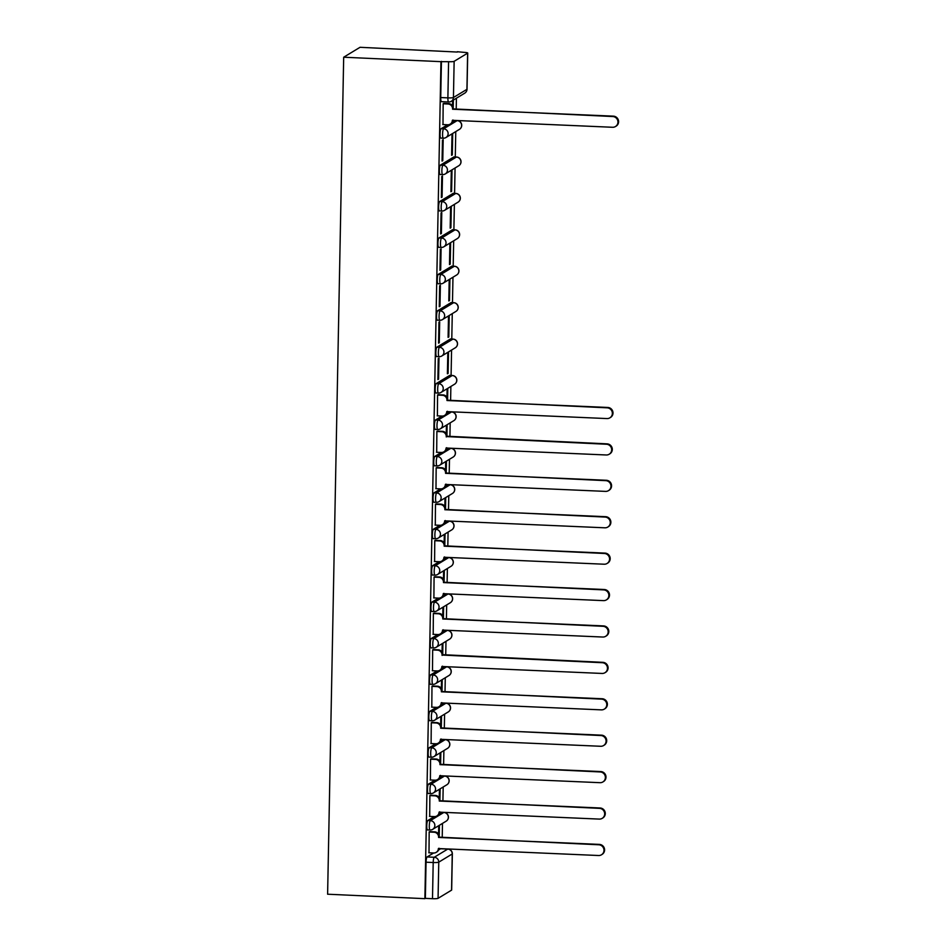 <?xml version="1.0" encoding="UTF-8"?>
<svg xmlns="http://www.w3.org/2000/svg" width="946" height="946" viewBox="0 0 946 946"><rect width="100%" height="100%" fill="white"/><g stroke="black" fill="none" stroke-linecap="round" stroke-linejoin="round"><path stroke-width="1.42" d="M434.297 816.587L427.793 820.537A4.706 0.934 92.6 0 0 426.752 825.787A4.706 0.934 92.6 0 0 427.486 829.914A4.706 0.934 92.6 0 0 427.616 829.879M434.994 780.178L428.491 784.128A4.706 0.934 92.6 0 0 427.45 789.378A4.706 0.934 92.6 0 0 428.195 793.493A4.706 0.934 92.6 0 0 428.313 793.458M435.692 743.769L429.188 747.718A4.706 0.934 92.6 0 0 428.148 752.957A4.706 0.934 92.6 0 0 428.893 757.084A4.706 0.934 92.6 0 0 429.011 757.048M436.39 707.36L429.898 711.297A4.706 0.934 92.6 0 0 428.845 716.548A4.706 0.934 92.6 0 0 429.59 720.675A4.706 0.934 92.6 0 0 429.709 720.639M437.099 670.951L430.596 674.888A4.706 0.934 92.6 0 0 429.543 680.139A4.706 0.934 92.6 0 0 430.288 684.265A4.706 0.934 92.6 0 0 430.418 684.23M437.797 634.53L431.293 638.479A4.706 0.934 92.6 0 0 430.253 643.729A4.706 0.934 92.6 0 0 430.986 647.856A4.706 0.934 92.6 0 0 431.116 647.821M438.495 598.12L431.991 602.07A4.706 0.934 92.6 0 0 430.95 607.308A4.706 0.934 92.6 0 0 431.683 611.435A4.706 0.934 92.6 0 0 431.814 611.4M439.192 561.711L432.689 565.661A4.706 0.934 92.6 0 0 431.648 570.899A4.706 0.934 92.6 0 0 432.381 575.026A4.706 0.934 92.6 0 0 432.511 574.991M439.89 525.302L433.386 529.24A4.706 0.934 92.6 0 0 432.346 534.49A4.706 0.934 92.6 0 0 433.079 538.617A4.706 0.934 92.6 0 0 433.209 538.581M440.588 488.881L434.084 492.831A4.706 0.934 92.6 0 0 433.043 498.081A4.706 0.934 92.6 0 0 433.788 502.208A4.706 0.934 92.6 0 0 433.907 502.172M441.285 452.472L434.782 456.421A4.706 0.934 92.6 0 0 433.741 461.672A4.706 0.934 92.6 0 0 434.486 465.787A4.706 0.934 92.6 0 0 434.604 465.751M441.983 416.063L435.491 420.012A4.706 0.934 92.6 0 0 434.439 425.251A4.706 0.934 92.6 0 0 435.184 429.378A4.706 0.934 92.6 0 0 435.302 429.342M449.918 375.42A4.706 0.934 92.6 0 0 449.799 375.373A4.706 0.934 92.6 0 0 449.681 375.408L436.189 383.591A4.706 0.934 92.6 0 0 435.136 388.841A4.706 0.934 92.6 0 0 435.881 392.968A4.706 0.934 92.6 0 0 436.011 392.933M450.615 339.011A4.706 0.934 92.6 0 0 450.497 338.964A4.706 0.934 92.6 0 0 450.379 338.999L436.886 347.182A4.706 0.934 92.6 0 0 435.846 352.432A4.706 0.934 92.6 0 0 436.579 356.559A4.706 0.934 92.6 0 0 436.709 356.524M451.325 302.602A4.706 0.934 92.6 0 0 451.195 302.554A4.706 0.934 92.6 0 0 451.076 302.59L437.584 310.773A4.706 0.934 92.6 0 0 436.544 316.023A4.706 0.934 92.6 0 0 437.277 320.15A4.706 0.934 92.6 0 0 437.407 320.115M452.022 266.193A4.706 0.934 92.6 0 0 451.892 266.145A4.706 0.934 92.6 0 0 451.774 266.181L438.282 274.364A4.706 0.934 92.6 0 0 437.241 279.602A4.706 0.934 92.6 0 0 437.974 283.729A4.706 0.934 92.6 0 0 438.104 283.694M452.72 229.772A4.706 0.934 92.6 0 0 452.602 229.724A4.706 0.934 92.6 0 0 452.472 229.76L438.979 237.954A4.706 0.934 92.6 0 0 437.939 243.193A4.706 0.934 92.6 0 0 438.672 247.32A4.706 0.934 92.6 0 0 438.802 247.284M453.418 193.362A4.706 0.934 92.6 0 0 453.3 193.315A4.706 0.934 92.6 0 0 453.169 193.351L439.677 201.533A4.706 0.934 92.6 0 0 438.637 206.784A4.706 0.934 92.6 0 0 439.382 210.911A4.706 0.934 92.6 0 0 439.5 210.875M454.115 156.953A4.706 0.934 92.6 0 0 453.997 156.906A4.706 0.934 92.6 0 0 453.867 156.941L440.375 165.124A4.706 0.934 92.6 0 0 439.334 170.375A4.706 0.934 92.6 0 0 440.079 174.502A4.706 0.934 92.6 0 0 440.197 174.466M447.576 124.766L441.084 128.715A4.706 0.934 92.6 0 0 440.032 133.965A4.706 0.934 92.6 0 0 440.777 138.081A4.706 0.934 92.6 0 0 440.895 138.045M442.22 837.222L442.492 823.398M442.917 800.813L443.189 786.989M443.615 764.403L443.887 750.58M444.324 727.994L444.585 714.159M445.022 691.573L445.282 677.75M445.72 655.164L445.98 641.341M446.417 618.755L446.678 604.932M447.115 582.346L447.375 568.511M447.813 545.925L448.085 532.101M448.51 509.516L448.782 495.692M449.208 473.106L449.48 459.283M449.918 436.697L450.178 422.874M450.615 400.288L450.875 386.453M451.088 375.432L451.573 350.044M451.786 339.023L452.271 313.634M452.484 302.614L452.968 277.225M453.181 266.204L453.678 240.816M453.891 229.783L454.376 204.395M454.588 193.374L455.073 167.986M455.286 156.965L455.771 131.577M456.209 108.991L456.41 98.207M457.296 52.054L360.024 47.3L343.682 57.221L440.954 61.656L424.884 898.665L327.612 894.218L343.682 57.221M451.561 890.151L452.247 853.966A4.706 0.615 1.1 0 0 452.354 853.848L451.656 890.02A4.706 0.615 -178.9 0 1 451.561 890.151L438.069 898.333A4.706 0.615 -178.9 0 1 432.499 898.7L425.357 898.369L426.055 862.196A4.706 0.934 -87.4 0 1 427.095 856.946L433.599 853.008M438.589 849.981L440.588 848.763L447.73 849.094A4.706 0.934 -87.4 0 1 447.86 849.059A4.706 0.934 -87.4 0 1 447.99 849.106M467.631 53.142L454.139 61.324L453.441 97.509L466.934 89.326L467.631 53.142A4.706 0.615 1.1 0 0 467.726 53.023A4.706 0.615 1.1 0 0 463.978 52.349L457.308 51.734M441.427 61.372L440.73 97.544L447.884 97.876A4.706 0.615 -178.9 0 0 453.441 97.509A4.706 4.576 58.8 0 1 448.747 101.967A4.706 0.934 -87.4 0 1 448.617 102.002A4.706 0.934 -87.4 0 1 447.884 97.876L448.581 61.703L440.954 61.656M448.581 61.703A4.706 0.615 1.1 0 0 454.139 61.324M443.875 103.41L443.166 103.693L442.988 124.565M452.306 154.884L452.708 133.883L451.999 134.32L451.597 155.321L452.306 154.884L451.597 154.86M442.775 160.678L443.177 139.665L442.468 140.103L442.054 161.104L442.775 160.678L442.066 160.643M451.609 191.305L452.011 170.292L451.301 170.729L450.899 191.731L451.609 191.305L450.899 191.269M442.078 197.087L442.48 176.074L441.758 176.512L441.356 197.525L442.078 197.087L441.368 197.052M450.911 227.714L451.313 206.701L450.603 207.139L450.19 228.152L450.911 227.714L450.201 227.679M441.38 233.496L441.782 212.495L441.061 212.921L440.659 233.934L441.38 233.496L440.67 233.461M450.213 264.123L450.615 243.122L449.894 243.548L449.492 264.561L450.213 264.123L449.504 264.088M440.682 269.906L441.084 248.904L440.363 249.342L439.961 270.343L440.682 269.906L439.973 269.882M449.516 300.532L449.918 279.531L449.196 279.969L448.794 300.97L449.516 300.532L448.806 300.509M439.973 306.327L440.375 285.314L439.665 285.751L439.263 306.752L439.973 306.327L439.275 306.291M448.818 336.953L449.22 315.94L448.499 316.378L448.097 337.379L448.818 336.953L448.108 336.918M439.275 342.736L439.677 321.723L438.968 322.16L438.566 343.161L439.275 342.736L438.577 342.7M448.108 373.363L448.522 352.35L447.801 352.787L447.399 373.788L448.108 373.363L447.411 373.327M438.577 379.145L438.979 358.144L438.27 358.569L437.868 379.583L438.577 379.145L437.868 379.11M438.057 394.683L443.071 394.92A4.706 4.576 58.8 0 1 447.6 399.791L447.813 388.771L447.103 389.196L446.95 397.296M438.282 394.695L437.572 394.979L437.395 415.85M446.902 436.555L447.115 425.18L446.406 425.605L446.252 433.706M437.584 431.104L436.875 431.4L436.697 452.259M436.662 467.513L441.676 467.738A4.706 4.576 58.8 0 1 446.193 472.622L446.417 461.589L445.708 462.026L445.554 470.127M436.886 467.525L436.165 467.809L435.988 488.68M435.964 503.922L440.978 504.147A4.706 4.576 58.8 0 1 445.495 509.031L445.72 497.998L445.01 498.436L444.845 506.536M436.189 503.934L435.467 504.218L435.29 525.089M435.255 540.332L440.28 540.568A4.706 4.576 58.8 0 1 444.797 545.44L445.022 534.407L444.301 534.845L444.147 542.945M435.479 540.343L434.77 540.627L434.592 561.498M434.557 576.741L439.583 576.977A4.706 4.576 58.8 0 1 444.1 581.849L444.324 570.828L443.603 571.254L443.449 579.354M434.782 576.753L434.072 577.048L433.895 597.907M433.859 613.162L438.885 613.386A4.706 4.576 58.8 0 1 443.402 618.27L443.627 607.237L442.905 607.675L442.752 615.763M434.084 613.174L433.374 613.457L433.197 634.328M442.704 655.022L442.929 643.647L442.208 644.084L442.054 652.184M433.386 649.583L432.677 649.867L432.499 670.738M432.464 685.98L437.478 686.205A4.706 4.576 58.8 0 1 442.007 691.088L442.22 680.056L441.51 680.493L441.356 688.593M432.689 685.992L431.979 686.276L431.802 707.147M431.766 722.389L436.78 722.626A4.706 4.576 58.8 0 1 441.297 727.498L441.522 716.465L440.812 716.902L440.659 725.003M431.991 722.401L431.281 722.685L431.104 743.556M431.069 758.81L436.082 759.035A4.706 4.576 58.8 0 1 440.6 763.907L440.824 752.886L440.115 753.312L439.961 761.412M431.293 758.81L430.572 759.106L430.395 779.965M430.371 795.219L435.385 795.444A4.706 4.576 58.8 0 1 439.902 800.328L440.127 789.295L439.417 789.733L439.251 797.833M430.596 795.231L429.874 795.515L429.697 816.386M429.661 831.629L434.687 831.853A4.706 4.576 58.8 0 1 439.204 836.737L439.429 825.704L438.708 826.142L438.554 834.242M429.886 831.64L429.177 831.924L428.999 852.795M439.287 813.572L441.285 812.354L443.816 812.472A4.706 0.934 -87.4 0 1 443.946 812.437A4.706 0.934 -87.4 0 1 444.076 812.484M439.985 777.151L441.983 775.945L444.525 776.051A4.706 0.934 -87.4 0 1 444.644 776.016A4.706 0.934 -87.4 0 1 444.774 776.075M440.682 740.742L442.681 739.524L445.223 739.642A4.706 0.934 -87.4 0 1 445.341 739.606A4.706 0.934 -87.4 0 1 445.471 739.666M441.38 704.332L443.378 703.115L445.921 703.233A4.706 0.934 -87.4 0 1 446.039 703.197A4.706 0.934 -87.4 0 1 446.181 703.256M442.078 667.923L444.088 666.705L446.618 666.824A4.706 0.934 -87.4 0 1 446.749 666.788A4.706 0.934 -87.4 0 1 446.879 666.835M442.775 631.502L444.786 630.296L447.316 630.414A4.706 0.934 -87.4 0 1 447.446 630.379A4.706 0.934 -87.4 0 1 447.576 630.426M443.473 595.093L445.483 593.887L448.014 593.993A4.706 0.934 -87.4 0 1 448.144 593.958A4.706 0.934 -87.4 0 1 448.274 594.017M444.182 558.684L446.181 557.466L448.711 557.584A4.706 0.934 -87.4 0 1 448.842 557.549A4.706 0.934 -87.4 0 1 448.972 557.608M444.88 522.275L446.879 521.057L449.409 521.175A4.706 0.934 -87.4 0 1 449.539 521.14A4.706 0.934 -87.4 0 1 449.669 521.187M445.578 485.866L447.576 484.648L450.119 484.766A4.706 0.934 -87.4 0 1 450.237 484.73A4.706 0.934 -87.4 0 1 450.367 484.778M446.276 449.445L448.274 448.238L450.816 448.345A4.706 0.934 -87.4 0 1 450.935 448.309A4.706 0.934 -87.4 0 1 451.065 448.369M446.973 413.035L448.972 411.817L451.514 411.936A4.706 0.934 -87.4 0 1 451.632 411.9A4.706 0.934 -87.4 0 1 451.774 411.959M452.566 121.738L454.565 120.532L457.107 120.65A4.706 0.934 -87.4 0 1 457.225 120.615A4.706 0.934 -87.4 0 1 457.356 120.662M443.65 103.398L448.664 103.622A4.706 4.576 58.8 0 1 453.193 108.506L453.359 100.063M452.649 100.489L452.543 105.999M440.73 97.544A4.706 0.934 92.6 0 0 441.475 101.671A4.706 0.934 92.6 0 0 441.605 101.636M442.763 124.553L447.647 124.777A4.706 4.576 -121.2 0 0 452.354 120.319L612.559 127.272A5.416 5.262 -121.2 0 0 617.773 120.615A5.416 5.262 -121.2 0 0 612.76 116.535L452.566 108.873A4.706 4.576 -121.2 0 0 448.049 104.001L448.664 103.622M452.566 109.228L613.386 116.157A5.416 5.262 58.8 0 1 616.094 126.161L615.468 126.539M452.968 119.988A4.706 4.576 58.8 0 1 450.804 123.749L450.178 124.127M443.166 103.776L448.049 104.001M437.17 415.838L442.054 416.063A4.706 4.576 -121.2 0 0 446.76 411.605L606.965 418.57A5.416 5.262 -121.2 0 0 612.18 411.9A5.416 5.262 -121.2 0 0 607.166 407.832L446.973 400.17A4.706 4.576 -121.2 0 0 442.456 395.298L443.071 394.92M446.973 400.525L607.793 407.454A5.416 5.262 58.8 0 1 610.501 417.458L609.874 417.825M447.375 411.285A4.706 4.576 58.8 0 1 445.211 415.046L444.585 415.424M437.572 395.073L442.456 395.298M436.473 452.259L441.356 452.472A4.706 4.576 -121.2 0 0 446.051 448.026L606.268 454.979A5.416 5.262 -121.2 0 0 611.483 448.309A5.416 5.262 -121.2 0 0 606.469 444.242L446.276 436.579A4.706 4.576 -121.2 0 0 441.758 431.707L442.373 431.329A4.706 4.576 58.8 0 1 446.89 436.212L607.096 443.863A5.416 5.262 58.8 0 1 609.803 453.867L609.177 454.246M437.359 431.104L442.373 431.329M446.678 447.695A4.706 4.576 58.8 0 1 444.514 451.455L443.887 451.833M436.863 431.482L441.758 431.707M446.264 436.934L446.89 436.555M435.775 488.668L440.659 488.893A4.706 4.576 -121.2 0 0 445.353 484.435L605.57 491.388A5.416 5.262 -121.2 0 0 610.785 484.73A5.416 5.262 -121.2 0 0 605.771 480.651L445.578 473A4.706 4.576 -121.2 0 0 441.061 468.116L441.676 467.738M445.566 473.343L606.398 480.284A5.416 5.262 58.8 0 1 609.094 490.276L608.479 490.655M445.98 484.104A4.706 4.576 58.8 0 1 443.804 487.876L443.189 488.242M436.165 467.892L441.061 468.116M435.065 525.077L439.961 525.302A4.706 4.576 -121.2 0 0 444.655 520.844L604.872 527.809A5.416 5.262 -121.2 0 0 610.087 521.14A5.416 5.262 -121.2 0 0 605.073 517.072L444.88 509.409A4.706 4.576 -121.2 0 0 440.351 504.525L440.978 504.147M444.868 509.752L605.688 516.693A5.416 5.262 58.8 0 1 608.396 526.686L607.781 527.064M445.27 520.525A4.706 4.576 58.8 0 1 443.106 524.285L442.492 524.663M435.467 504.301L440.351 504.525M434.368 561.486L439.263 561.711A4.706 4.576 -121.2 0 0 443.958 557.253L604.175 564.218A5.416 5.262 -121.2 0 0 609.378 557.549A5.416 5.262 -121.2 0 0 604.376 553.481L444.182 545.818A4.706 4.576 -121.2 0 0 439.654 540.935L440.28 540.568M444.171 546.173L604.991 553.103A5.416 5.262 58.8 0 1 607.699 563.106L607.084 563.473M444.573 556.934A4.706 4.576 58.8 0 1 442.409 560.694L441.794 561.073M434.77 540.722L439.654 540.935M433.67 597.896L438.566 598.12A4.706 4.576 -121.2 0 0 443.26 593.662L603.465 600.627A5.416 5.262 -121.2 0 0 608.68 593.958A5.416 5.262 -121.2 0 0 603.678 589.89L443.485 582.228A4.706 4.576 -121.2 0 0 438.956 577.356L439.583 576.977M443.473 582.582L604.293 589.512A5.416 5.262 58.8 0 1 607.001 599.516L606.386 599.894M443.875 593.343A4.706 4.576 58.8 0 1 441.711 597.103L441.096 597.482M434.072 577.131L438.956 577.356M432.972 634.317L437.856 634.541A4.706 4.576 -121.2 0 0 442.562 630.083L602.768 637.036A5.416 5.262 -121.2 0 0 607.982 630.379A5.416 5.262 -121.2 0 0 602.98 626.299L442.775 618.637A4.706 4.576 -121.2 0 0 438.258 613.765L438.885 613.386M442.775 618.991L603.595 625.921A5.416 5.262 58.8 0 1 606.303 635.925L605.688 636.303M443.177 629.752A4.706 4.576 58.8 0 1 441.013 633.513L440.398 633.891M433.374 613.54L438.258 613.765M432.275 670.726L437.158 670.951A4.706 4.576 -121.2 0 0 441.865 666.492L602.07 673.446A5.416 5.262 -121.2 0 0 607.285 666.788A5.416 5.262 -121.2 0 0 602.283 662.708L442.078 655.058A4.706 4.576 -121.2 0 0 437.56 650.174L438.175 649.796A4.706 4.576 58.8 0 1 442.704 654.679L602.898 662.342A5.416 5.262 58.8 0 1 605.606 672.334L604.979 672.712M433.162 649.571L438.175 649.796M442.48 666.173A4.706 4.576 58.8 0 1 440.316 669.934L439.689 670.3M432.677 649.949L437.56 650.174M442.078 655.401L442.693 655.022M431.577 707.135L436.461 707.36A4.706 4.576 -121.2 0 0 441.167 702.902L601.372 709.867A5.416 5.262 -121.2 0 0 606.587 703.197A5.416 5.262 -121.2 0 0 601.573 699.129L441.38 691.467A4.706 4.576 -121.2 0 0 436.863 686.583L437.478 686.205M441.38 691.81L602.2 698.751A5.416 5.262 58.8 0 1 604.908 708.743L604.281 709.122M441.782 702.582A4.706 4.576 58.8 0 1 439.618 706.343L438.991 706.721M431.979 686.358L436.863 686.583M430.879 743.544L435.763 743.769A4.706 4.576 -121.2 0 0 440.458 739.311L600.675 746.276A5.416 5.262 -121.2 0 0 605.889 739.606A5.416 5.262 -121.2 0 0 600.876 735.539L440.682 727.876A4.706 4.576 -121.2 0 0 436.165 722.992L436.78 722.626M440.67 728.231L601.502 735.16A5.416 5.262 58.8 0 1 604.21 745.164L603.583 745.531M441.084 738.992A4.706 4.576 58.8 0 1 438.92 742.752L438.294 743.13M431.27 722.779L436.165 722.992M430.182 779.965L435.065 780.178A4.706 4.576 -121.2 0 0 439.76 775.72L599.977 782.685A5.416 5.262 -121.2 0 0 605.192 776.016A5.416 5.262 -121.2 0 0 600.178 771.948L439.985 764.285A4.706 4.576 -121.2 0 0 435.467 759.413L436.082 759.035M439.973 764.64L600.805 771.569A5.416 5.262 58.8 0 1 603.501 781.573L602.886 781.952M440.387 775.401A4.706 4.576 58.8 0 1 438.211 779.161L437.596 779.539M430.572 759.189L435.467 759.413M429.472 816.374L434.368 816.599A4.706 4.576 -121.2 0 0 439.062 812.141L599.279 819.094A5.416 5.262 -121.2 0 0 604.494 812.437A5.416 5.262 -121.2 0 0 599.48 808.357L439.287 800.694A4.706 4.576 -121.2 0 0 434.758 795.823L435.385 795.444M439.275 801.049L600.095 807.99A5.416 5.262 58.8 0 1 602.803 817.983L602.188 818.361M439.689 811.81A4.706 4.576 58.8 0 1 437.513 815.57L436.898 815.949M429.874 795.598L434.758 795.823M428.775 852.784L433.67 853.008A4.706 4.576 -121.2 0 0 438.365 848.55L598.582 855.515A5.416 5.262 -121.2 0 0 603.796 848.846A5.416 5.262 -121.2 0 0 598.783 844.778L438.589 837.115A4.706 4.576 -121.2 0 0 434.06 832.232L434.687 831.853M438.577 837.458L599.397 844.4A5.416 5.262 58.8 0 1 602.105 854.392L601.49 854.77M438.979 848.231A4.706 4.576 58.8 0 1 436.815 851.991L436.201 852.37M429.177 832.007L434.06 832.232M446.169 821.163L432.689 829.346A4.706 4.576 -121.2 0 1 430.146 829.985A4.706 0.934 -87.4 0 1 430.028 830.02A4.706 0.934 -87.4 0 1 429.283 825.905A4.706 0.934 -87.4 0 1 430.335 820.655L443.816 812.472A4.706 4.576 -121.2 0 1 446.169 821.163A4.706 4.706 0 0 0 443.946 812.437L441.415 812.318M427.793 820.537L430.335 820.655A4.706 4.576 58.8 0 1 434.853 825.527A4.706 4.576 -121.2 0 1 432.689 829.346A4.706 4.706 0 0 1 430.028 830.02L427.486 829.914M446.879 784.754L433.386 792.937A4.706 4.576 -121.2 0 1 430.856 793.576A4.706 0.934 -87.4 0 1 430.726 793.611A4.706 0.934 -87.4 0 1 429.992 789.484A4.706 0.934 -87.4 0 1 431.033 784.246L444.525 776.051A4.706 4.576 -121.2 0 1 446.879 784.754A4.706 4.706 0 0 0 444.644 776.016L442.113 775.909M428.491 784.128L431.033 784.246A4.706 4.576 58.8 0 1 435.55 789.118A4.706 4.576 -121.2 0 1 433.386 792.937A4.706 4.706 0 0 1 430.726 793.611L428.195 793.493M447.576 748.333L434.084 756.528A4.706 4.576 -121.2 0 1 431.553 757.167A4.706 0.934 -87.4 0 1 431.423 757.202A4.706 0.934 -87.4 0 1 430.69 753.075A4.706 0.934 -87.4 0 1 431.731 747.825L445.223 739.642A4.706 4.576 -121.2 0 1 447.576 748.333A4.706 4.706 0 0 0 445.341 739.606L442.811 739.488M429.188 747.718L431.731 747.825A4.706 4.576 58.8 0 1 436.248 752.709A4.706 4.576 -121.2 0 1 434.084 756.528A4.706 4.706 0 0 1 431.423 757.202L428.893 757.084M448.274 711.924L434.782 720.107A4.706 4.576 -121.2 0 1 432.251 720.757A4.706 0.934 -87.4 0 1 432.121 720.793A4.706 0.934 -87.4 0 1 431.388 716.666A4.706 0.934 -87.4 0 1 432.428 711.416L445.921 703.233A4.706 4.576 -121.2 0 1 448.274 711.924A4.706 4.706 0 0 0 446.039 703.197L443.508 703.079M429.898 711.297L432.428 711.416A4.706 4.576 58.8 0 1 436.946 716.299A4.706 4.576 -121.2 0 1 434.782 720.107A4.706 4.706 0 0 1 432.121 720.793L429.59 720.675M448.972 675.515L435.479 683.698A4.706 4.576 -121.2 0 1 432.949 684.348A4.706 0.934 -87.4 0 1 432.819 684.384A4.706 0.934 -87.4 0 1 432.086 680.257A4.706 0.934 -87.4 0 1 433.126 675.006L446.618 666.824A4.706 4.576 -121.2 0 1 448.972 675.515A4.706 4.706 0 0 0 446.749 666.788L444.206 666.67M430.596 674.888L433.126 675.006A4.706 4.576 58.8 0 1 437.643 679.89A4.706 4.576 -121.2 0 1 435.479 683.698A4.706 4.706 0 0 1 432.819 684.384L430.288 684.265M449.669 639.106L436.177 647.289A4.706 4.576 -121.2 0 1 433.646 647.927A4.706 0.934 -87.4 0 1 433.528 647.963A4.706 0.934 -87.4 0 1 432.783 643.836A4.706 0.934 -87.4 0 1 433.824 638.597L447.316 630.414A4.706 4.576 -121.2 0 1 449.669 639.106A4.706 4.706 0 0 0 447.446 630.379L444.904 630.261M431.293 638.479L433.824 638.597A4.706 4.576 58.8 0 1 438.353 643.469A4.706 4.576 -121.2 0 1 436.177 647.289A4.706 4.706 0 0 1 433.528 647.963L430.986 647.856M450.367 602.685L436.875 610.88A4.706 4.576 -121.2 0 1 434.344 611.518A4.706 0.934 -87.4 0 1 434.226 611.554A4.706 0.934 -87.4 0 1 433.481 607.427A4.706 0.934 -87.4 0 1 434.521 602.188L448.014 593.993A4.706 4.576 -121.2 0 1 450.367 602.685A4.706 4.706 0 0 0 448.144 593.958L445.601 593.851M431.991 602.07L434.521 602.188A4.706 4.576 58.8 0 1 439.05 607.06A4.706 4.576 -121.2 0 1 436.875 610.88A4.706 4.706 0 0 1 434.226 611.554L431.683 611.435M451.065 566.276L437.572 574.47A4.706 4.576 -121.2 0 1 435.042 575.109A4.706 0.934 -87.4 0 1 434.924 575.144A4.706 0.934 -87.4 0 1 434.179 571.017A4.706 0.934 -87.4 0 1 435.219 565.767L448.711 557.584A4.706 4.576 -121.2 0 1 451.065 566.276A4.706 4.706 0 0 0 448.842 557.549L446.299 557.431M432.689 565.661L435.219 565.767A4.706 4.576 58.8 0 1 439.748 570.651A4.706 4.576 -121.2 0 1 437.572 574.47A4.706 4.706 0 0 1 434.924 575.144L432.381 575.026M451.762 529.866L438.282 538.049A4.706 4.576 -121.2 0 1 435.739 538.7A4.706 0.934 -87.4 0 1 435.621 538.735A4.706 0.934 -87.4 0 1 434.876 534.608A4.706 0.934 -87.4 0 1 435.929 529.358L449.409 521.175A4.706 4.576 -121.2 0 1 451.762 529.866A4.706 4.706 0 0 0 449.539 521.14L447.009 521.021M433.386 529.24L435.929 529.358A4.706 4.576 58.8 0 1 440.446 534.242A4.706 4.576 -121.2 0 1 438.282 538.049A4.706 4.706 0 0 1 435.621 538.735L433.079 538.617M452.472 493.457L438.979 501.64A4.706 4.576 -121.2 0 1 436.449 502.279A4.706 0.934 -87.4 0 1 436.319 502.314A4.706 0.934 -87.4 0 1 435.586 498.199A4.706 0.934 -87.4 0 1 436.626 492.949L450.119 484.766A4.706 4.576 -121.2 0 1 452.472 493.457A4.706 4.706 0 0 0 450.237 484.73L447.706 484.612M434.084 492.831L436.626 492.949A4.706 4.576 58.8 0 1 441.143 497.821A4.706 4.576 -121.2 0 1 438.979 501.64A4.706 4.706 0 0 1 436.319 502.314L433.788 502.208M453.169 457.048L439.677 465.231A4.706 4.576 -121.2 0 1 437.147 465.87A4.706 0.934 -87.4 0 1 437.017 465.905A4.706 0.934 -87.4 0 1 436.283 461.778A4.706 0.934 -87.4 0 1 437.324 456.54L450.816 448.345A4.706 4.576 -121.2 0 1 453.169 457.048A4.706 4.706 0 0 0 450.935 448.309L448.404 448.203M434.782 456.421L437.324 456.54A4.706 4.576 58.8 0 1 441.841 461.412A4.706 4.576 -121.2 0 1 439.677 465.231A4.706 4.706 0 0 1 437.017 465.905L434.486 465.787M453.867 420.627L440.375 428.822A4.706 4.576 -121.2 0 1 437.844 429.46A4.706 0.934 -87.4 0 1 437.714 429.496A4.706 0.934 -87.4 0 1 436.981 425.369A4.706 0.934 -87.4 0 1 438.022 420.119L451.514 411.936A4.706 4.576 -121.2 0 1 453.867 420.627A4.706 4.706 0 0 0 451.632 411.9L449.102 411.782M435.491 420.012L438.022 420.119A4.706 4.576 58.8 0 1 442.539 425.002A4.706 4.576 -121.2 0 1 440.375 428.822A4.706 4.706 0 0 1 437.714 429.496L435.184 429.378M449.681 375.408L452.212 375.527A4.706 4.576 -121.2 0 1 454.565 384.218L441.073 392.401A4.706 4.576 -121.2 0 1 438.542 393.051A4.706 0.934 -87.4 0 1 438.412 393.087A4.706 0.934 -87.4 0 1 437.679 388.96A4.706 0.934 -87.4 0 1 438.719 383.709L452.212 375.527A4.706 0.934 -87.4 0 1 452.342 375.491A4.706 0.934 -87.4 0 1 452.472 375.55M436.189 383.591L438.719 383.709A4.706 4.576 58.8 0 1 443.236 388.593A4.706 4.576 -121.2 0 1 441.073 392.401A4.706 4.706 0 0 1 438.412 393.087L435.881 392.968M450.379 338.999L452.909 339.117A4.706 4.576 -121.2 0 1 455.263 347.809L441.77 355.992A4.706 4.576 -121.2 0 1 439.24 356.642A4.706 0.934 -87.4 0 1 439.11 356.677A4.706 0.934 -87.4 0 1 438.376 352.551A4.706 0.934 -87.4 0 1 439.417 347.3L452.909 339.117A4.706 0.934 -87.4 0 1 453.039 339.082A4.706 0.934 -87.4 0 1 453.169 339.129M436.886 347.182L439.417 347.3A4.706 4.576 58.8 0 1 443.946 352.184A4.706 4.576 -121.2 0 1 441.77 355.992A4.706 4.706 0 0 1 439.11 356.677L436.579 356.559M451.076 302.59L453.607 302.708A4.706 4.576 -121.2 0 1 455.96 311.4L442.468 319.582A4.706 4.576 -121.2 0 1 439.937 320.221A4.706 0.934 -87.4 0 1 439.819 320.256A4.706 0.934 -87.4 0 1 439.074 316.13A4.706 0.934 -87.4 0 1 440.115 310.891L453.607 302.708A4.706 0.934 -87.4 0 1 453.737 302.673A4.706 0.934 -87.4 0 1 453.867 302.72M437.584 310.773L440.115 310.891A4.706 4.576 58.8 0 1 444.644 315.763A4.706 4.576 -121.2 0 1 442.468 319.582A4.706 4.706 0 0 1 439.819 320.256L437.277 320.15M451.774 266.181L454.305 266.287A4.706 4.576 -121.2 0 1 456.658 274.99L443.166 283.173A4.706 4.576 -121.2 0 1 440.635 283.812A4.706 0.934 -87.4 0 1 440.517 283.847A4.706 0.934 -87.4 0 1 439.772 279.72A4.706 0.934 -87.4 0 1 440.812 274.482L454.305 266.287A4.706 0.934 -87.4 0 1 454.435 266.252A4.706 0.934 -87.4 0 1 454.565 266.311M438.282 274.364L440.812 274.482A4.706 4.576 58.8 0 1 445.341 279.354A4.706 4.576 -121.2 0 1 443.166 283.173A4.706 4.706 0 0 1 440.517 283.847L437.974 283.729M452.472 229.76L455.002 229.878A4.706 4.576 -121.2 0 1 457.356 238.569L443.875 246.764A4.706 4.576 -121.2 0 1 441.333 247.403A4.706 0.934 -87.4 0 1 441.214 247.438A4.706 0.934 -87.4 0 1 440.469 243.311A4.706 0.934 -87.4 0 1 441.522 238.061L455.002 229.878A4.706 0.934 -87.4 0 1 455.132 229.843A4.706 0.934 -87.4 0 1 455.263 229.902M438.979 237.954L441.522 238.061A4.706 4.576 58.8 0 1 446.039 242.945A4.706 4.576 -121.2 0 1 443.875 246.764A4.706 4.706 0 0 1 441.214 247.438L438.672 247.32M453.169 193.351L455.712 193.469A4.706 4.576 -121.2 0 1 458.065 202.16L444.573 210.343A4.706 4.576 -121.2 0 1 442.042 210.993A4.706 0.934 -87.4 0 1 441.912 211.029A4.706 0.934 -87.4 0 1 441.179 206.902A4.706 0.934 -87.4 0 1 442.22 201.652L455.712 193.469A4.706 0.934 -87.4 0 1 455.83 193.433A4.706 0.934 -87.4 0 1 455.96 193.492M439.677 201.533L442.22 201.652A4.706 4.576 58.8 0 1 446.737 206.535A4.706 4.576 -121.2 0 1 444.573 210.343A4.706 4.706 0 0 1 441.912 211.029L439.382 210.911M453.867 156.941L456.41 157.06A4.706 4.576 -121.2 0 1 458.763 165.751L445.27 173.934A4.706 4.576 -121.2 0 1 442.74 174.572A4.706 0.934 -87.4 0 1 442.61 174.608A4.706 0.934 -87.4 0 1 441.877 170.493A4.706 0.934 -87.4 0 1 442.917 165.243L456.41 157.06A4.706 0.934 -87.4 0 1 456.528 157.024A4.706 0.934 -87.4 0 1 456.658 157.071M440.375 165.124L442.917 165.243A4.706 4.576 58.8 0 1 447.434 170.126A4.706 4.576 -121.2 0 1 445.27 173.934A4.706 4.706 0 0 1 442.61 174.608L440.079 174.502M459.46 129.342L445.968 137.525A4.706 4.576 -121.2 0 1 443.438 138.163A4.706 0.934 -87.4 0 1 443.307 138.199A4.706 0.934 -87.4 0 1 442.574 134.072A4.706 0.934 -87.4 0 1 443.615 128.833L457.107 120.65A4.706 4.576 -121.2 0 1 459.46 129.342A4.706 4.706 0 0 0 457.225 120.615L454.695 120.497M441.084 128.715L443.615 128.833A4.706 4.576 58.8 0 1 448.132 133.705A4.706 4.576 -121.2 0 1 445.968 137.525A4.706 4.706 0 0 1 443.307 138.199L440.777 138.081M427.095 856.946L434.238 857.277L447.73 849.094A4.706 4.576 -121.2 0 1 452.247 853.966L438.767 862.149L438.069 898.333M426.055 862.196L433.197 862.527A4.706 0.934 -87.4 0 1 434.238 857.277A4.706 4.576 -121.2 0 1 438.767 862.149A4.706 0.615 -178.9 0 1 433.197 862.527L432.499 898.7M467.028 89.196A4.706 0.615 1.1 0 1 466.934 89.326A4.706 4.576 58.8 0 1 464.77 93.134A4.706 4.706 0 0 0 467.028 89.196L467.726 53.023M452.566 108.873L453.193 108.506M612.76 116.535L613.386 116.157M446.973 400.17L447.6 399.791M607.166 407.832L607.793 407.454M446.276 436.579L446.89 436.212M606.469 444.242L607.096 443.863M445.578 473L446.193 472.622M605.771 480.651L606.398 480.284M444.88 509.409L445.495 509.031M605.073 517.072L605.688 516.693M444.182 545.818L444.797 545.44M604.376 553.481L604.991 553.103M443.485 582.228L444.1 581.849M603.678 589.89L604.293 589.512M442.775 618.637L443.402 618.27M602.98 626.299L603.595 625.921M442.078 655.058L442.704 654.679M602.283 662.708L602.898 662.342M441.38 691.467L442.007 691.088M601.573 699.129L602.2 698.751M440.682 727.876L441.297 727.498M600.876 735.539L601.502 735.16M439.985 764.285L440.6 763.907M600.178 771.948L600.805 771.569M439.287 800.694L439.902 800.328M599.48 808.357L600.095 807.99M438.589 837.115L439.204 836.737M598.783 844.778L599.397 844.4M453.997 156.906L456.528 157.024A4.706 4.706 0 0 1 458.763 165.751M453.3 193.315L455.83 193.433A4.706 4.706 0 0 1 458.065 202.16M452.602 229.724L455.132 229.843A4.706 4.706 0 0 1 457.356 238.569M451.892 266.145L454.435 266.252A4.706 4.706 0 0 1 456.658 274.99M451.195 302.554L453.737 302.673A4.706 4.706 0 0 1 455.96 311.4M450.497 338.964L453.039 339.082A4.706 4.706 0 0 1 455.263 347.809M449.799 375.373L452.342 375.491A4.706 4.706 0 0 1 454.565 384.218M441.475 101.671L448.617 102.002A4.706 4.706 0 0 0 451.277 101.328L464.77 93.134M440.706 848.728L447.86 849.059A4.706 4.706 0 0 1 452.354 853.848"/></g></svg>
